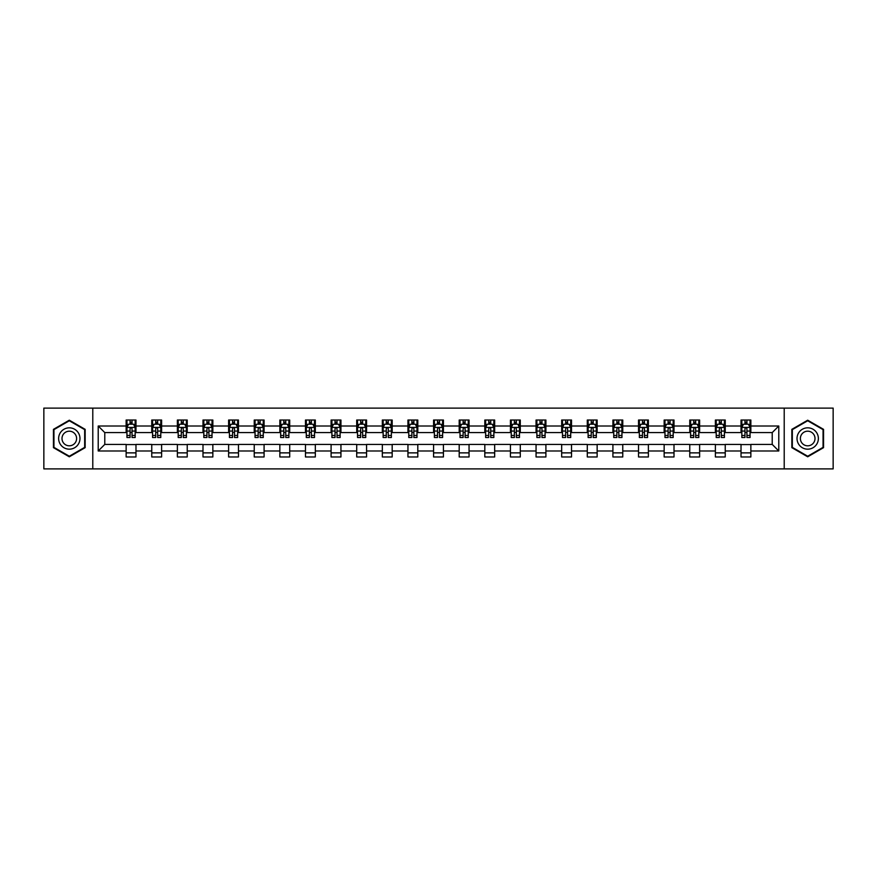 <?xml version="1.0" encoding="UTF-8"?>
<svg xmlns="http://www.w3.org/2000/svg" width="877" height="877" viewBox="0 0 877 877"><rect width="100%" height="100%" fill="white"/><g stroke="black" fill="none" stroke-linecap="round" stroke-linejoin="round"><path stroke-width="1.32" d="M784.213 468.888L833.15 468.888L833.15 408.112L784.213 408.112L784.213 468.888L92.787 468.888L92.787 408.112L43.85 408.112L43.85 468.888L92.787 468.888M784.213 408.112L92.787 408.112M750.865 426.014L750.865 420.028L741.021 420.028L741.021 426.014L725.246 426.014L725.246 420.028L715.391 420.028L715.391 426.014L699.627 426.014L699.627 420.028L689.771 420.028L689.771 426.014L674.007 426.014L674.007 420.028L664.152 420.028L664.152 426.014L648.388 426.014L648.388 420.028L638.533 420.028L638.533 426.014L622.769 426.014L622.769 420.028L612.913 420.028L612.913 426.014L597.149 426.014L597.149 420.028L587.294 420.028L587.294 426.014L571.53 426.014L571.53 420.028L561.675 420.028L561.675 426.014L545.911 426.014L545.911 420.028L536.055 420.028L536.055 426.014L520.291 426.014L520.291 420.028L510.436 420.028L510.436 426.014L494.672 426.014L494.672 420.028L484.817 420.028L484.817 426.014L469.052 426.014L469.052 420.028L459.197 420.028L459.197 426.014L443.422 426.014L443.422 420.028L433.578 420.028L433.578 426.014L417.803 426.014L417.803 420.028L407.948 420.028L407.948 426.014L392.183 426.014L392.183 420.028L382.328 420.028L382.328 426.014L366.564 426.014L366.564 420.028L356.709 420.028L356.709 426.014L340.945 426.014L340.945 420.028L331.089 420.028L331.089 426.014L315.325 426.014L315.325 420.028L305.47 420.028L305.47 426.014L289.706 426.014L289.706 420.028L279.851 420.028L279.851 426.014L264.087 426.014L264.087 420.028L254.231 420.028L254.231 426.014L238.467 426.014L238.467 420.028L228.612 420.028L228.612 426.014L212.848 426.014L212.848 420.028L202.993 420.028L202.993 426.014L187.229 426.014L187.229 420.028L177.373 420.028L177.373 426.014L161.609 426.014L161.609 420.028L151.754 420.028L151.754 426.014L135.979 426.014L135.979 420.028L126.135 420.028L126.135 426.014L98.213 426.014L98.213 450.986L104.78 444.409L126.135 444.409L126.135 456.972L135.979 456.972L135.979 444.409L151.754 444.409L151.754 456.972L161.609 456.972L161.609 444.409L177.373 444.409L177.373 456.972L187.229 456.972L187.229 444.409L202.993 444.409L202.993 456.972L212.848 456.972L212.848 444.409L228.612 444.409L228.612 456.972L238.467 456.972L238.467 444.409L254.231 444.409L254.231 456.972L264.087 456.972L264.087 444.409L279.851 444.409L279.851 456.972L289.706 456.972L289.706 444.409L305.47 444.409L305.47 456.972L315.325 456.972L315.325 444.409L331.089 444.409L331.089 456.972L340.945 456.972L340.945 444.409L356.709 444.409L356.709 456.972L366.564 456.972L366.564 444.409L382.328 444.409L382.328 456.972L392.183 456.972L392.183 444.409L407.948 444.409L407.948 456.972L417.803 456.972L417.803 444.409L433.578 444.409L433.578 456.972L443.422 456.972L443.422 444.409L459.197 444.409L459.197 456.972L469.052 456.972L469.052 444.409L484.817 444.409L484.817 456.972L494.672 456.972L494.672 444.409L510.436 444.409L510.436 456.972L520.291 456.972L520.291 444.409L536.055 444.409L536.055 456.972L545.911 456.972L545.911 444.409L561.675 444.409L561.675 456.972L571.53 456.972L571.53 444.409L587.294 444.409L587.294 456.972L597.149 456.972L597.149 444.409L612.913 444.409L612.913 456.972L622.769 456.972L622.769 444.409L638.533 444.409L638.533 456.972L648.388 456.972L648.388 444.409L664.152 444.409L664.152 456.972L674.007 456.972L674.007 444.409L689.771 444.409L689.771 456.972L699.627 456.972L699.627 444.409L715.391 444.409L715.391 456.972L725.246 456.972L725.246 444.409L741.021 444.409L741.021 456.972L750.865 456.972L750.865 444.409L772.22 444.409L772.22 432.591L750.865 432.591L750.865 426.014L778.787 426.014L778.787 450.986L750.865 450.986M741.021 450.986L725.246 450.986M715.391 450.986L699.627 450.986M689.771 450.986L674.007 450.986M664.152 450.986L648.388 450.986M638.533 450.986L622.769 450.986M612.913 450.986L597.149 450.986M587.294 450.986L571.53 450.986M561.675 450.986L545.911 450.986M536.055 450.986L520.291 450.986M510.436 450.986L494.672 450.986M484.817 450.986L469.052 450.986M459.197 450.986L443.422 450.986M433.578 450.986L417.803 450.986M407.948 450.986L392.183 450.986M382.328 450.986L366.564 450.986M356.709 450.986L340.945 450.986M331.089 450.986L315.325 450.986M305.47 450.986L289.706 450.986M279.851 450.986L264.087 450.986M254.231 450.986L238.467 450.986M228.612 450.986L212.848 450.986M202.993 450.986L187.229 450.986M177.373 450.986L161.609 450.986M151.754 450.986L135.979 450.986M126.135 450.986L98.213 450.986M741.021 426.014L741.021 432.591L725.246 432.591L725.246 426.014M715.391 426.014L715.391 432.591L699.627 432.591L699.627 426.014M689.771 426.014L689.771 432.591L674.007 432.591L674.007 426.014M664.152 426.014L664.152 432.591L648.388 432.591L648.388 426.014M638.533 426.014L638.533 432.591L622.769 432.591L622.769 426.014M612.913 426.014L612.913 432.591L597.149 432.591L597.149 426.014M587.294 426.014L587.294 432.591L571.53 432.591L571.53 426.014M561.675 426.014L561.675 432.591L545.911 432.591L545.911 426.014M536.055 426.014L536.055 432.591L520.291 432.591L520.291 426.014M510.436 426.014L510.436 432.591L494.672 432.591L494.672 426.014M484.817 426.014L484.817 432.591L469.052 432.591L469.052 426.014M459.197 426.014L459.197 432.591L443.422 432.591L443.422 426.014M433.578 426.014L433.578 432.591L417.803 432.591L417.803 426.014M407.948 426.014L407.948 432.591L392.183 432.591L392.183 426.014M382.328 426.014L382.328 432.591L366.564 432.591L366.564 426.014M356.709 426.014L356.709 432.591L340.945 432.591L340.945 426.014M331.089 426.014L331.089 432.591L315.325 432.591L315.325 426.014M305.47 426.014L305.47 432.591L289.706 432.591L289.706 426.014M279.851 426.014L279.851 432.591L264.087 432.591L264.087 426.014M254.231 426.014L254.231 432.591L238.467 432.591L238.467 426.014M228.612 426.014L228.612 432.591L212.848 432.591L212.848 426.014M202.993 426.014L202.993 432.591L187.229 432.591L187.229 426.014M177.373 426.014L177.373 432.591L161.609 432.591L161.609 426.014M151.754 426.014L151.754 432.591L135.979 432.591L135.979 426.014M126.135 426.014L126.135 432.591L104.78 432.591L98.213 426.014M104.78 432.591L104.78 444.409M778.787 450.986L772.22 444.409M772.22 432.591L778.787 426.014M126.135 424.128L126.957 424.128M130.07 424.128L132.043 424.128M135.168 424.128L135.979 424.128M126.135 432.427L126.957 432.427M130.07 432.427L132.043 432.427M135.168 432.427L135.979 432.427M126.135 444.573L135.979 444.573M126.135 452.872L135.979 452.872M151.754 444.573L161.609 444.573M151.754 452.872L161.609 452.872M151.754 424.128L152.576 424.128M155.689 424.128L157.663 424.128M160.787 424.128L161.609 424.128M151.754 432.427L152.576 432.427M155.689 432.427L157.663 432.427M160.787 432.427L161.609 432.427M177.373 444.573L187.229 444.573M177.373 452.872L187.229 452.872M177.373 424.128L178.195 424.128M181.309 424.128L183.282 424.128M186.406 424.128L187.229 424.128M177.373 432.427L178.195 432.427M181.309 432.427L183.282 432.427M186.406 432.427L187.229 432.427M202.993 444.573L212.848 444.573M202.993 452.872L212.848 452.872M202.993 424.128L203.815 424.128M206.928 424.128L208.901 424.128M212.026 424.128L212.848 424.128M202.993 432.427L203.815 432.427M206.928 432.427L208.901 432.427M212.026 432.427L212.848 432.427M228.612 444.573L238.467 444.573M228.612 452.872L238.467 452.872M228.612 424.128L229.434 424.128M232.548 424.128L234.521 424.128M237.645 424.128L238.467 424.128M228.612 432.427L229.434 432.427M232.548 432.427L234.521 432.427M237.645 432.427L238.467 432.427M254.231 444.573L264.087 444.573M254.231 452.872L264.087 452.872M254.231 424.128L255.054 424.128M258.178 424.128L260.14 424.128M263.264 424.128L264.087 424.128M254.231 432.427L255.054 432.427M258.178 432.427L260.14 432.427M263.264 432.427L264.087 432.427M279.851 444.573L289.706 444.573M279.851 452.872L289.706 452.872M279.851 424.128L280.673 424.128M283.797 424.128L285.759 424.128M288.884 424.128L289.706 424.128M279.851 432.427L280.673 432.427M283.797 432.427L285.759 432.427M288.884 432.427L289.706 432.427M305.47 444.573L315.325 444.573M305.47 452.872L315.325 452.872M305.47 424.128L306.292 424.128M309.417 424.128L311.379 424.128M314.503 424.128L315.325 424.128M305.47 432.427L306.292 432.427M309.417 432.427L311.379 432.427M314.503 432.427L315.325 432.427M331.089 444.573L340.945 444.573M331.089 452.872L340.945 452.872M331.089 424.128L331.912 424.128M335.036 424.128L337.009 424.128M340.123 424.128L340.945 424.128M331.089 432.427L331.912 432.427M335.036 432.427L337.009 432.427M340.123 432.427L340.945 432.427M356.709 444.573L366.564 444.573M356.709 452.872L366.564 452.872M356.709 424.128L357.531 424.128M360.655 424.128L362.629 424.128M365.742 424.128L366.564 424.128M356.709 432.427L357.531 432.427M360.655 432.427L362.629 432.427M365.742 432.427L366.564 432.427M382.328 444.573L392.183 444.573M382.328 452.872L392.183 452.872M382.328 424.128L383.15 424.128M386.275 424.128L388.248 424.128M391.361 424.128L392.183 424.128M382.328 432.427L383.15 432.427M386.275 432.427L388.248 432.427M391.361 432.427L392.183 432.427M407.948 444.573L417.803 444.573M407.948 452.872L417.803 452.872M407.948 424.128L408.77 424.128M411.894 424.128L413.867 424.128M416.981 424.128L417.803 424.128M407.948 432.427L408.77 432.427M411.894 432.427L413.867 432.427M416.981 432.427L417.803 432.427M433.578 444.573L443.422 444.573M433.578 452.872L443.422 452.872M433.578 424.128L434.389 424.128M437.513 424.128L439.487 424.128M442.611 424.128L443.422 424.128M433.578 432.427L434.389 432.427M437.513 432.427L439.487 432.427M442.611 432.427L443.422 432.427M459.197 444.573L469.052 444.573M459.197 452.872L469.052 452.872M459.197 424.128L460.019 424.128M463.133 424.128L465.106 424.128M468.23 424.128L469.052 424.128M459.197 432.427L460.019 432.427M463.133 432.427L465.106 432.427M468.23 432.427L469.052 432.427M484.817 444.573L494.672 444.573M484.817 452.872L494.672 452.872M484.817 424.128L485.639 424.128M488.752 424.128L490.725 424.128M493.85 424.128L494.672 424.128M484.817 432.427L485.639 432.427M488.752 432.427L490.725 432.427M493.85 432.427L494.672 432.427M510.436 444.573L520.291 444.573M510.436 452.872L520.291 452.872M510.436 424.128L511.258 424.128M514.371 424.128L516.345 424.128M519.469 424.128L520.291 424.128M510.436 432.427L511.258 432.427M514.371 432.427L516.345 432.427M519.469 432.427L520.291 432.427M536.055 444.573L545.911 444.573M536.055 452.872L545.911 452.872M536.055 424.128L536.877 424.128M539.991 424.128L541.964 424.128M545.088 424.128L545.911 424.128M536.055 432.427L536.877 432.427M539.991 432.427L541.964 432.427M545.088 432.427L545.911 432.427M561.675 444.573L571.53 444.573M561.675 452.872L571.53 452.872M561.675 424.128L562.497 424.128M565.621 424.128L567.583 424.128M570.708 424.128L571.53 424.128M561.675 432.427L562.497 432.427M565.621 432.427L567.583 432.427M570.708 432.427L571.53 432.427M587.294 444.573L597.149 444.573M587.294 452.872L597.149 452.872M587.294 424.128L588.116 424.128M591.241 424.128L593.203 424.128M596.327 424.128L597.149 424.128M587.294 432.427L588.116 432.427M591.241 432.427L593.203 432.427M596.327 432.427L597.149 432.427M612.913 444.573L622.769 444.573M612.913 452.872L622.769 452.872M612.913 424.128L613.736 424.128M616.86 424.128L618.822 424.128M621.946 424.128L622.769 424.128M612.913 432.427L613.736 432.427M616.86 432.427L618.822 432.427M621.946 432.427L622.769 432.427M638.533 444.573L648.388 444.573M638.533 452.872L648.388 452.872M638.533 424.128L639.355 424.128M642.479 424.128L644.452 424.128M647.566 424.128L648.388 424.128M638.533 432.427L639.355 432.427M642.479 432.427L644.452 432.427M647.566 432.427L648.388 432.427M664.152 444.573L674.007 444.573M664.152 452.872L674.007 452.872M664.152 424.128L664.974 424.128M668.099 424.128L670.072 424.128M673.185 424.128L674.007 424.128M664.152 432.427L664.974 432.427M668.099 432.427L670.072 432.427M673.185 432.427L674.007 432.427M689.771 444.573L699.627 444.573M689.771 452.872L699.627 452.872M689.771 424.128L690.594 424.128M693.718 424.128L695.691 424.128M698.805 424.128L699.627 424.128M689.771 432.427L690.594 432.427M693.718 432.427L695.691 432.427M698.805 432.427L699.627 432.427M715.391 444.573L725.246 444.573M715.391 452.872L725.246 452.872M715.391 424.128L716.213 424.128M719.337 424.128L721.311 424.128M724.424 424.128L725.246 424.128M715.391 432.427L716.213 432.427M719.337 432.427L721.311 432.427M724.424 432.427L725.246 432.427M741.021 444.573L750.865 444.573M741.021 452.872L750.865 452.872M741.021 424.128L741.832 424.128M744.957 424.128L746.93 424.128M750.043 424.128L750.865 424.128M741.021 432.427L741.832 432.427M744.957 432.427L746.93 432.427M750.043 432.427L750.865 432.427M69.305 456.796L85.157 447.654L85.157 429.346L69.305 420.204L53.453 429.346L53.453 447.654L69.305 456.796M823.547 429.346L807.695 420.204L791.843 429.346L791.843 447.654L807.695 456.796L823.547 447.654L823.547 429.346M132.043 422.155L130.07 422.155M135.168 435.452L132.043 435.452L132.043 437.513L135.168 437.513L135.168 427.494L133.523 424.216L128.59 424.216L126.957 427.494L126.957 437.513L130.07 437.513L130.07 435.452L126.957 435.452M126.957 427.494L126.957 420.028M135.168 427.494L135.168 420.028M130.07 424.216L130.07 420.028M132.043 420.028L132.043 424.216M132.043 435.452L132.043 428.732C131.386 427.461 130.728 427.461 130.07 428.732L130.07 435.452M78.546 443.839A10.677 10.677 0 0 0 74.644 429.259A10.677 10.677 0 0 0 60.064 433.161A10.677 10.677 0 0 0 63.966 447.741A10.677 10.677 0 0 0 78.546 443.839M75.63 442.151A7.312 7.312 0 0 0 72.955 432.175A7.312 7.312 0 0 0 62.98 434.849A7.312 7.312 0 0 0 65.654 444.825A7.312 7.312 0 0 0 75.63 442.151M53.946 447.369L53.946 429.631L69.305 420.774L84.663 429.631L84.663 447.369L69.305 456.226L53.946 447.369M807.695 427.823A10.677 10.677 0 0 0 797.018 438.5A10.677 10.677 0 0 0 807.695 449.177A10.677 10.677 0 0 0 818.373 438.5A10.677 10.677 0 0 0 807.695 427.823M807.695 431.188A7.312 7.312 0 0 0 800.383 438.5A7.312 7.312 0 0 0 807.695 445.812A7.312 7.312 0 0 0 815.007 438.5A7.312 7.312 0 0 0 807.695 431.188M823.054 447.369L807.695 456.226L792.337 447.369L792.337 429.631L807.695 420.774L823.054 429.631L823.054 447.369M157.663 422.155L155.689 422.155M160.787 435.452L157.663 435.452L157.663 437.513L160.787 437.513L160.787 427.494L159.143 424.216L154.209 424.216L152.576 427.494L152.576 437.513L155.689 437.513L155.689 435.452L152.576 435.452M152.576 427.494L152.576 420.028M160.787 427.494L160.787 420.028M155.689 424.216L155.689 420.028M157.663 420.028L157.663 424.216M157.663 435.452L157.663 428.732C157.005 427.461 156.347 427.461 155.689 428.732L155.689 435.452M183.282 422.155L181.309 422.155M186.406 435.452L183.282 435.452L183.282 437.513L186.406 437.513L186.406 427.494L184.762 424.216L179.829 424.216L178.195 427.494L178.195 437.513L181.309 437.513L181.309 435.452L178.195 435.452M178.195 427.494L178.195 420.028M186.406 427.494L186.406 420.028M181.309 424.216L181.309 420.028M183.282 420.028L183.282 424.216M183.282 435.452L183.282 428.732C182.624 427.461 181.967 427.461 181.309 428.732L181.309 435.452M208.901 422.155L206.928 422.155M212.026 435.452L208.901 435.452L208.901 437.513L212.026 437.513L212.026 427.494L210.381 424.216L205.459 424.216L203.815 427.494L203.815 437.513L206.928 437.513L206.928 435.452L203.815 435.452M203.815 427.494L203.815 420.028M212.026 427.494L212.026 420.028M206.928 424.216L206.928 420.028M208.901 420.028L208.901 424.216M208.901 435.452L208.901 428.732C208.244 427.461 207.586 427.461 206.928 428.732L206.928 435.452M234.521 422.155L232.548 422.155M237.645 435.452L234.521 435.452L234.521 437.513L237.645 437.513L237.645 427.494L236.001 424.216L231.079 424.216L229.434 427.494L229.434 437.513L232.548 437.513L232.548 435.452L229.434 435.452M229.434 427.494L229.434 420.028M237.645 427.494L237.645 420.028M232.548 424.216L232.548 420.028M234.521 420.028L234.521 424.216M234.521 435.452L234.521 428.732C233.863 427.461 233.205 427.461 232.548 428.732L232.548 435.452M260.14 422.155L258.178 422.155M263.264 435.452L260.14 435.452L260.14 437.513L263.264 437.513L263.264 427.494L261.62 424.216L256.698 424.216L255.054 427.494L255.054 437.513L258.178 437.513L258.178 435.452L255.054 435.452M255.054 427.494L255.054 420.028M263.264 427.494L263.264 420.028M258.178 424.216L258.178 420.028M260.14 420.028L260.14 424.216M260.14 435.452L260.14 428.732C259.482 427.461 258.836 427.461 258.178 428.732L258.178 435.452M285.759 422.155L283.797 422.155M288.884 435.452L285.759 435.452L285.759 437.513L288.884 437.513L288.884 427.494L287.239 424.216L282.317 424.216L280.673 427.494L280.673 437.513L283.797 437.513L283.797 435.452L280.673 435.452M280.673 427.494L280.673 420.028M288.884 427.494L288.884 420.028M283.797 424.216L283.797 420.028M285.759 420.028L285.759 424.216M285.759 435.452L285.759 428.732C285.113 427.461 284.455 427.461 283.797 428.732L283.797 435.452M311.379 422.155L309.417 422.155M314.503 435.452L311.379 435.452L311.379 437.513L314.503 437.513L314.503 427.494L312.859 424.216L307.937 424.216L306.292 427.494L306.292 437.513L309.417 437.513L309.417 435.452L306.292 435.452M306.292 427.494L306.292 420.028M314.503 427.494L314.503 420.028M309.417 424.216L309.417 420.028M311.379 420.028L311.379 424.216M311.379 435.452L311.379 428.732C310.732 427.461 310.074 427.461 309.417 428.732L309.417 435.452M337.009 422.155L335.036 422.155M340.123 435.452L337.009 435.452L337.009 437.513L340.123 437.513L340.123 427.494L338.478 424.216L333.556 424.216L331.912 427.494L331.912 437.513L335.036 437.513L335.036 435.452L331.912 435.452M331.912 427.494L331.912 420.028M340.123 427.494L340.123 420.028M335.036 424.216L335.036 420.028M337.009 420.028L337.009 424.216M337.009 435.452L337.009 428.732C336.351 427.461 335.694 427.461 335.036 428.732L335.036 435.452M362.629 422.155L360.655 422.155M365.742 435.452L362.629 435.452L362.629 437.513L365.742 437.513L365.742 427.494L364.098 424.216L359.175 424.216L357.531 427.494L357.531 437.513L360.655 437.513L360.655 435.452L357.531 435.452M357.531 427.494L357.531 420.028M365.742 427.494L365.742 420.028M360.655 424.216L360.655 420.028M362.629 420.028L362.629 424.216M362.629 435.452L362.629 428.732C361.971 427.461 361.313 427.461 360.655 428.732L360.655 435.452M388.248 422.155L386.275 422.155M391.361 435.452L388.248 435.452L388.248 437.513L391.361 437.513L391.361 427.494L389.728 424.216L384.795 424.216L383.15 427.494L383.15 437.513L386.275 437.513L386.275 435.452L383.15 435.452M383.15 427.494L383.15 420.028M391.361 427.494L391.361 420.028M386.275 424.216L386.275 420.028M388.248 420.028L388.248 424.216M388.248 435.452L388.248 428.732C387.59 427.461 386.932 427.461 386.275 428.732L386.275 435.452M413.867 422.155L411.894 422.155M416.981 435.452L413.867 435.452L413.867 437.513L416.981 437.513L416.981 427.494L415.347 424.216L410.414 424.216L408.77 427.494L408.77 437.513L411.894 437.513L411.894 435.452L408.77 435.452M408.77 427.494L408.77 420.028M416.981 427.494L416.981 420.028M411.894 424.216L411.894 420.028M413.867 420.028L413.867 424.216M413.867 435.452L413.867 428.732C413.21 427.461 412.552 427.461 411.894 428.732L411.894 435.452M439.487 422.155L437.513 422.155M442.611 435.452L439.487 435.452L439.487 437.513L442.611 437.513L442.611 427.494L440.967 424.216L436.033 424.216L434.389 427.494L434.389 437.513L437.513 437.513L437.513 435.452L434.389 435.452M434.389 427.494L434.389 420.028M442.611 427.494L442.611 420.028M437.513 424.216L437.513 420.028M439.487 420.028L439.487 424.216M439.487 435.452L439.487 428.732C438.829 427.461 438.171 427.461 437.513 428.732L437.513 435.452M465.106 422.155L463.133 422.155M468.23 435.452L465.106 435.452L465.106 437.513L468.23 437.513L468.23 427.494L466.586 424.216L461.653 424.216L460.019 427.494L460.019 437.513L463.133 437.513L463.133 435.452L460.019 435.452M460.019 427.494L460.019 420.028M468.23 427.494L468.23 420.028M463.133 424.216L463.133 420.028M465.106 420.028L465.106 424.216M465.106 435.452L465.106 428.732C464.448 427.461 463.79 427.461 463.133 428.732L463.133 435.452M490.725 422.155L488.752 422.155M493.85 435.452L490.725 435.452L490.725 437.513L493.85 437.513L493.85 427.494L492.205 424.216L487.272 424.216L485.639 427.494L485.639 437.513L488.752 437.513L488.752 435.452L485.639 435.452M485.639 427.494L485.639 420.028M493.85 427.494L493.85 420.028M488.752 424.216L488.752 420.028M490.725 420.028L490.725 424.216M490.725 435.452L490.725 428.732C490.068 427.461 489.41 427.461 488.752 428.732L488.752 435.452M516.345 422.155L514.371 422.155M519.469 435.452L516.345 435.452L516.345 437.513L519.469 437.513L519.469 427.494L517.825 424.216L512.902 424.216L511.258 427.494L511.258 437.513L514.371 437.513L514.371 435.452L511.258 435.452M511.258 427.494L511.258 420.028M519.469 427.494L519.469 420.028M514.371 424.216L514.371 420.028M516.345 420.028L516.345 424.216M516.345 435.452L516.345 428.732C515.687 427.461 515.029 427.461 514.371 428.732L514.371 435.452M541.964 422.155L539.991 422.155M545.088 435.452L541.964 435.452L541.964 437.513L545.088 437.513L545.088 427.494L543.444 424.216L538.522 424.216L536.877 427.494L536.877 437.513L539.991 437.513L539.991 435.452L536.877 435.452M536.877 427.494L536.877 420.028M545.088 427.494L545.088 420.028M539.991 424.216L539.991 420.028M541.964 420.028L541.964 424.216M541.964 435.452L541.964 428.732C541.306 427.461 540.649 427.461 539.991 428.732L539.991 435.452M567.583 422.155L565.621 422.155M570.708 435.452L567.583 435.452L567.583 437.513L570.708 437.513L570.708 427.494L569.063 424.216L564.141 424.216L562.497 427.494L562.497 437.513L565.621 437.513L565.621 435.452L562.497 435.452M562.497 427.494L562.497 420.028M570.708 427.494L570.708 420.028M565.621 424.216L565.621 420.028M567.583 420.028L567.583 424.216M567.583 435.452L567.583 428.732C566.926 427.461 566.279 427.461 565.621 428.732L565.621 435.452M593.203 422.155L591.241 422.155M596.327 435.452L593.203 435.452L593.203 437.513L596.327 437.513L596.327 427.494L594.683 424.216L589.761 424.216L588.116 427.494L588.116 437.513L591.241 437.513L591.241 435.452L588.116 435.452M588.116 427.494L588.116 420.028M596.327 427.494L596.327 420.028M591.241 424.216L591.241 420.028M593.203 420.028L593.203 424.216M593.203 435.452L593.203 428.732C592.556 427.461 591.898 427.461 591.241 428.732L591.241 435.452M618.822 422.155L616.86 422.155M621.946 435.452L618.822 435.452L618.822 437.513L621.946 437.513L621.946 427.494L620.302 424.216L615.38 424.216L613.736 427.494L613.736 437.513L616.86 437.513L616.86 435.452L613.736 435.452M613.736 427.494L613.736 420.028M621.946 427.494L621.946 420.028M616.86 424.216L616.86 420.028M618.822 420.028L618.822 424.216M618.822 435.452L618.822 428.732C618.175 427.461 617.518 427.461 616.86 428.732L616.86 435.452M644.452 422.155L642.479 422.155M647.566 435.452L644.452 435.452L644.452 437.513L647.566 437.513L647.566 427.494L645.921 424.216L640.999 424.216L639.355 427.494L639.355 437.513L642.479 437.513L642.479 435.452L639.355 435.452M639.355 427.494L639.355 420.028M647.566 427.494L647.566 420.028M642.479 424.216L642.479 420.028M644.452 420.028L644.452 424.216M644.452 435.452L644.452 428.732C643.795 427.461 643.137 427.461 642.479 428.732L642.479 435.452M670.072 422.155L668.099 422.155M673.185 435.452L670.072 435.452L670.072 437.513L673.185 437.513L673.185 427.494L671.541 424.216L666.619 424.216L664.974 427.494L664.974 437.513L668.099 437.513L668.099 435.452L664.974 435.452M664.974 427.494L664.974 420.028M673.185 427.494L673.185 420.028M668.099 424.216L668.099 420.028M670.072 420.028L670.072 424.216M670.072 435.452L670.072 428.732C669.414 427.461 668.756 427.461 668.099 428.732L668.099 435.452M695.691 422.155L693.718 422.155M698.805 435.452L695.691 435.452L695.691 437.513L698.805 437.513L698.805 427.494L697.171 424.216L692.238 424.216L690.594 427.494L690.594 437.513L693.718 437.513L693.718 435.452L690.594 435.452M690.594 427.494L690.594 420.028M698.805 427.494L698.805 420.028M693.718 424.216L693.718 420.028M695.691 420.028L695.691 424.216M695.691 435.452L695.691 428.732C695.033 427.461 694.376 427.461 693.718 428.732L693.718 435.452M721.311 422.155L719.337 422.155M724.424 435.452L721.311 435.452L721.311 437.513L724.424 437.513L724.424 427.494L722.791 424.216L717.857 424.216L716.213 427.494L716.213 437.513L719.337 437.513L719.337 435.452L716.213 435.452M716.213 427.494L716.213 420.028M724.424 427.494L724.424 420.028M719.337 424.216L719.337 420.028M721.311 420.028L721.311 424.216M721.311 435.452L721.311 428.732C720.653 427.461 719.995 427.461 719.337 428.732L719.337 435.452M746.93 422.155L744.957 422.155M750.043 435.452L746.93 435.452L746.93 437.513L750.043 437.513L750.043 427.494L748.41 424.216L743.477 424.216L741.832 427.494L741.832 437.513L744.957 437.513L744.957 435.452L741.832 435.452M741.832 427.494L741.832 420.028M750.043 427.494L750.043 420.028M744.957 424.216L744.957 420.028M746.93 420.028L746.93 424.216M746.93 435.452L746.93 428.732C746.272 427.461 745.614 427.461 744.957 428.732L744.957 435.452M135.124 427.417L126.99 427.417M126.957 424.413L128.491 424.413M133.622 424.413L135.168 424.413M130.07 431.056L126.957 431.056M135.168 431.056L132.043 431.056M132.043 423.207L130.07 423.207M160.743 427.417L152.609 427.417M152.576 424.413L154.111 424.413M159.241 424.413L160.787 424.413M155.689 431.056L152.576 431.056M160.787 431.056L157.663 431.056M157.663 423.207L155.689 423.207M186.362 427.417L178.228 427.417M178.195 424.413L179.741 424.413M184.861 424.413L186.406 424.413M181.309 431.056L178.195 431.056M186.406 431.056L183.282 431.056M183.282 423.207L181.309 423.207M211.982 427.417L203.859 427.417M203.815 424.413L205.361 424.413M210.48 424.413L212.026 424.413M206.928 431.056L203.815 431.056M212.026 431.056L208.901 431.056M208.901 423.207L206.928 423.207M237.601 427.417L229.478 427.417M229.434 424.413L230.98 424.413M236.099 424.413L237.645 424.413M232.548 431.056L229.434 431.056M237.645 431.056L234.521 431.056M234.521 423.207L232.548 423.207M263.221 427.417L255.097 427.417M255.054 424.413L256.599 424.413M261.719 424.413L263.264 424.413M258.178 431.056L255.054 431.056M263.264 431.056L260.14 431.056M260.14 423.207L258.178 423.207M288.84 427.417L280.717 427.417M280.673 424.413L282.219 424.413M287.338 424.413L288.884 424.413M283.797 431.056L280.673 431.056M288.884 431.056L285.759 431.056M285.759 423.207L283.797 423.207M314.459 427.417L306.336 427.417M306.292 424.413L307.838 424.413M312.957 424.413L314.503 424.413M309.417 431.056L306.292 431.056M314.503 431.056L311.379 431.056M311.379 423.207L309.417 423.207M340.079 427.417L331.955 427.417M331.912 424.413L333.457 424.413M338.577 424.413L340.123 424.413M335.036 431.056L331.912 431.056M340.123 431.056L337.009 431.056M337.009 423.207L335.036 423.207M365.709 427.417L357.575 427.417M357.531 424.413L359.077 424.413M364.196 424.413L365.742 424.413M360.655 431.056L357.531 431.056M365.742 431.056L362.629 431.056M362.629 423.207L360.655 423.207M391.328 427.417L383.194 427.417M383.15 424.413L384.696 424.413M389.827 424.413L391.361 424.413M386.275 431.056L383.15 431.056M391.361 431.056L388.248 431.056M388.248 423.207L386.275 423.207M416.948 427.417L408.814 427.417M408.77 424.413L410.315 424.413M415.446 424.413L416.981 424.413M411.894 431.056L408.77 431.056M416.981 431.056L413.867 431.056M413.867 423.207L411.894 423.207M442.567 427.417L434.433 427.417M434.389 424.413L435.935 424.413M441.065 424.413L442.611 424.413M437.513 431.056L434.389 431.056M442.611 431.056L439.487 431.056M439.487 423.207L437.513 423.207M468.186 427.417L460.052 427.417M460.019 424.413L461.554 424.413M466.685 424.413L468.23 424.413M463.133 431.056L460.019 431.056M468.23 431.056L465.106 431.056M465.106 423.207L463.133 423.207M493.806 427.417L485.672 427.417M485.639 424.413L487.173 424.413M492.304 424.413L493.85 424.413M488.752 431.056L485.639 431.056M493.85 431.056L490.725 431.056M490.725 423.207L488.752 423.207M519.425 427.417L511.291 427.417M511.258 424.413L512.804 424.413M517.923 424.413L519.469 424.413M514.371 431.056L511.258 431.056M519.469 431.056L516.345 431.056M516.345 423.207L514.371 423.207M545.045 427.417L536.921 427.417M536.877 424.413L538.423 424.413M543.543 424.413L545.088 424.413M539.991 431.056L536.877 431.056M545.088 431.056L541.964 431.056M541.964 423.207L539.991 423.207M570.664 427.417L562.541 427.417M562.497 424.413L564.043 424.413M569.162 424.413L570.708 424.413M565.621 431.056L562.497 431.056M570.708 431.056L567.583 431.056M567.583 423.207L565.621 423.207M596.283 427.417L588.16 427.417M588.116 424.413L589.662 424.413M594.781 424.413L596.327 424.413M591.241 431.056L588.116 431.056M596.327 431.056L593.203 431.056M593.203 423.207L591.241 423.207M621.903 427.417L613.779 427.417M613.736 424.413L615.281 424.413M620.401 424.413L621.946 424.413M616.86 431.056L613.736 431.056M621.946 431.056L618.822 431.056M618.822 423.207L616.86 423.207M647.522 427.417L639.399 427.417M639.355 424.413L640.901 424.413M646.02 424.413L647.566 424.413M642.479 431.056L639.355 431.056M647.566 431.056L644.452 431.056M644.452 423.207L642.479 423.207M673.141 427.417L665.018 427.417M664.974 424.413L666.52 424.413M671.639 424.413L673.185 424.413M668.099 431.056L664.974 431.056M673.185 431.056L670.072 431.056M670.072 423.207L668.099 423.207M698.772 427.417L690.637 427.417M690.594 424.413L692.139 424.413M697.259 424.413L698.805 424.413M693.718 431.056L690.594 431.056M698.805 431.056L695.691 431.056M695.691 423.207L693.718 423.207M724.391 427.417L716.257 427.417M716.213 424.413L717.759 424.413M722.889 424.413L724.424 424.413M719.337 431.056L716.213 431.056M724.424 431.056L721.311 431.056M721.311 423.207L719.337 423.207M750.01 427.417L741.876 427.417M741.832 424.413L743.378 424.413M748.509 424.413L750.043 424.413M744.957 431.056L741.832 431.056M750.043 431.056L746.93 431.056M746.93 423.207L744.957 423.207"/></g></svg>
